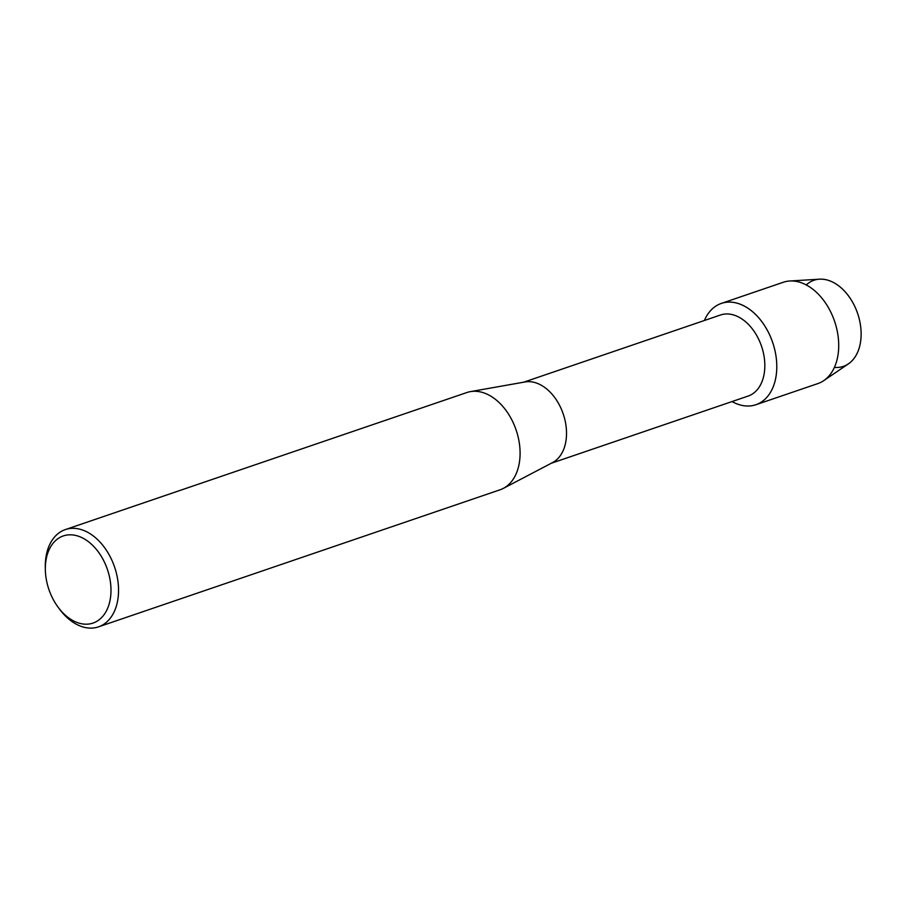 <?xml version="1.0" encoding="UTF-8"?>
<svg xmlns="http://www.w3.org/2000/svg" width="906" height="906" viewBox="0 0 906 906"><rect width="100%" height="100%" fill="white"/><g stroke="black" fill="none" stroke-linecap="round" stroke-linejoin="round"><path stroke-width="1.36" d="M806.261 284.96A45.493 30.566 71.2 0 1 860.168 323.317A45.493 30.566 71.2 0 1 834.403 367.394M523.577 382.23L720.463 315.016A42.82 28.765 71.2 0 1 763.928 355.537A42.82 28.765 71.2 0 1 748.13 396.069L551.233 463.272M704.381 320.509A53.522 35.957 71.2 0 1 742.671 305.265A53.522 35.957 71.2 0 1 775.661 354.053A53.522 35.957 71.2 0 1 732.048 401.562A53.522 35.957 71.2 0 0 755.921 404.722A53.522 35.957 71.2 0 0 775.661 354.053A53.522 35.957 71.2 0 0 721.346 303.408A53.522 35.957 71.2 0 0 704.381 320.509M45.357 570.191L45.3 567.824A51.382 34.519 71.2 0 1 65.323 529.591L466.85 392.536A51.382 34.519 71.2 0 1 470.327 391.641L525.05 381.958A42.82 28.765 71.2 0 1 565.616 423.227A42.82 28.765 71.2 0 1 552.569 462.581L503.351 488.379A51.382 34.519 71.2 0 1 500.055 489.795L98.516 626.85A51.382 34.519 71.2 0 1 59.298 608.832L57.905 606.929A46.036 30.917 71.2 0 1 46.319 579.512A46.036 30.917 71.2 0 1 45.357 570.191A46.036 30.917 71.2 0 1 73.59 535.05A46.036 30.917 71.2 0 1 110.011 579.489A46.036 30.917 71.2 0 1 96.025 621.776A46.036 30.917 71.2 0 1 57.905 606.929M470.327 391.641A51.382 34.519 71.2 0 1 519.002 441.154A51.382 34.519 71.2 0 1 503.351 488.379M65.323 529.591A51.382 34.519 71.2 0 1 117.463 578.209A51.382 34.519 71.2 0 1 98.516 626.85M721.346 303.408L783.26 282.276A53.522 35.957 71.2 0 1 789.715 281.007L819.488 279.195A45.493 30.566 71.2 0 1 860.168 323.317A45.493 30.566 71.2 0 1 848.39 363.884L823.724 380.645A53.522 35.957 71.2 0 1 817.846 383.589L755.921 404.722M789.715 281.007A53.522 35.957 71.2 0 1 837.586 332.921A53.522 35.957 71.2 0 1 823.724 380.645"/></g></svg>
